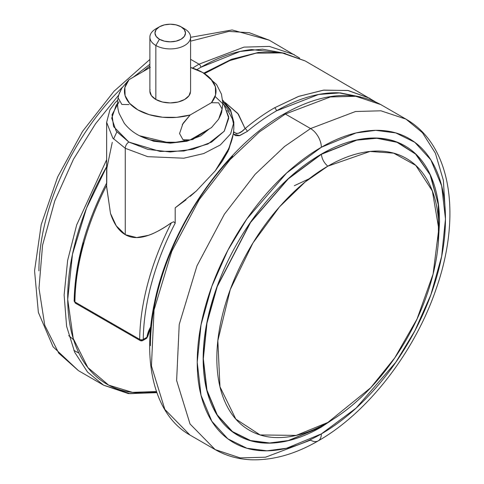 <?xml version="1.0" encoding="UTF-8"?>
<svg xmlns="http://www.w3.org/2000/svg" width="484" height="484" viewBox="0 0 484 484"><rect width="100%" height="100%" fill="white"/><g stroke="black" fill="none" stroke-linecap="round" stroke-linejoin="round"><path stroke-width="0.73" d="M147.668 336.67A2.541 1.234 -173.1 0 1 146.985 337.239A2.541 1.47 60 0 1 146.464 338.401A1.809 1.041 0 0 0 146.973 337.499M106.637 185.378A190.799 110.158 120 0 0 74.911 301.974A2.541 1.47 120 0 0 75.419 303.159L75.389 303.141A1.821 1.053 0 0 0 75.419 303.159A2.541 1.47 -60 0 1 74.911 301.974A2.541 1.446 -179.3 0 1 74.161 300.933A2.541 1.446 -179.3 0 1 74.911 299.923C75.117 281.851 77.966 262.83 83.448 242.859M190.218 196.377L196.383 190.932L175.19 207.811L175.19 223.154C165.086 242.635 157.288 262.358 151.807 282.329C146.325 302.294 143.476 321.315 143.264 339.387A2.541 1.47 60 0 1 142.756 340.542L140.197 340.554L75.389 303.141L74.161 300.939A2.541 1.446 0.7 0 0 74.911 301.974L139.67 339.363A2.541 1.47 120 0 0 140.178 340.542A1.821 1.053 0 0 0 142.756 340.542A2.541 1.47 -120 0 0 143.264 339.387A2.541 1.446 -179.3 0 1 139.67 339.363A190.799 110.158 -60 0 1 171.409 222.749L173.726 221.763L175.19 223.154L175.19 207.811L186.013 199.825M360.659 96.981L338.655 92.813C329.059 92.486 318.992 93.854 308.459 96.915C297.926 99.976 287.23 104.641 276.37 110.909A2.541 1.47 -120 0 0 274.573 107.793A190.799 110.158 120 0 0 245.092 128.575L238.394 114.182L225.163 102.517L237.765 113.389L245.092 128.575A190.799 110.158 -60 0 1 274.573 107.793L298.84 96.322L323.863 90.103L348.141 90.514L369.97 98.343L347.7 90.441L323.239 90.181L298.38 96.491L274.573 107.793A2.541 1.47 60 0 1 276.37 110.909L318.654 94.459L340.24 92.88L360.647 96.975M215.096 96.485L224.05 104.913L228.708 116.898L224.219 131.212L207.975 143.996L183.932 151.02L160.023 151.438L128.865 142.066A5.088 2.94 120 0 0 125.265 148.298L147.693 156.665L183.841 158.201L203.71 153.555L220.317 144.964L230.626 133.85L233.839 122.331L230.626 133.85L220.317 144.964L203.71 153.555L183.841 158.201L147.693 156.665L125.265 148.298L125.265 234.673L136.633 237.577L148.455 235.327C154.408 233.385 162.061 229.192 171.409 222.749C163.253 228.599 155.6 232.792 148.455 235.327C139.313 238.552 131.581 238.334 125.265 234.673C118.846 230.983 113.922 223.898 110.485 213.414L106.637 186.582M228.781 149.725L233.899 131.902L228.031 151.286L222.319 161.136L215.211 170.888L196.383 190.932L215.211 170.888L228.158 149.623C231.564 142.423 233.445 135.568 233.796 129.065L233.839 127.268M229.476 111.356L223.07 103.655M222.858 101.707L230.499 110.594L233.839 122.331L230.535 109.789L222.725 100.164M106.734 183.085L106.831 168.347L112.258 142.369M375.221 101.713L305.21 60.954L282.051 52.907L256.272 53.107L229.87 60.554L204.538 73.568L229.839 60.567L256.236 53.113L282.027 52.907L305.21 60.954L283.285 53.01L258.341 52.478L231.479 59.296L203.788 73.114M143.264 339.387L146.985 337.239L150.736 326.857A17.23 9.946 120 0 0 146.985 337.239L143.264 339.387A188.258 108.688 -60 0 1 175.19 223.154L173.726 221.763L171.409 222.749A190.799 110.158 120 0 0 139.67 339.363A2.541 1.446 0.7 0 0 143.264 339.387M233.651 134.165L239.743 135.593L247.282 131.418A2.541 1.113 -129.9 0 0 245.092 128.575A2.541 1.113 50.1 0 1 247.282 131.418A188.258 108.688 -60 0 1 276.37 110.909A188.258 108.688 120 0 0 247.282 131.418L239.199 135.72L235.563 135.665L233.651 134.177M116.832 131.981L113.565 138.999M117.751 100.164L115.204 102.626L109.953 109.765L106.637 122.331L106.637 186.848L110.485 213.414L116.245 225.81L125.265 234.673L125.265 148.298L112.845 138.158L106.637 122.331L112.845 138.158L125.265 148.298A5.088 2.94 -60 0 1 128.865 142.066L147.844 149.387L170.235 151.958L192.626 149.387L211.611 142.066L224.298 131.103L228.751 118.175L224.298 105.252L222.918 103.473M117.558 103.473L116.178 105.252L111.725 118.175L116.178 131.103L128.865 142.066L113.558 126.566L112.034 114.708L119.076 101.785M233.899 131.902C236.724 134.691 240.457 133.584 245.092 128.575L241.976 131.285L238.872 133.082L236.494 133.681L233.893 131.938M215.211 170.888L226.911 152.188M140.178 340.542A2.541 1.47 -60 0 1 139.67 339.363L74.911 301.974A190.799 110.158 -60 0 1 104.35 189.922M147.717 336.483L146.477 338.395A2.541 1.47 -120 0 0 146.985 337.239A2.541 1.234 6.9 0 0 147.711 336.501L150.627 327.977M140.197 340.554L140.239 340.579A2.541 1.47 -60 0 1 140.197 340.554L142.738 340.554A2.541 1.47 60 0 1 142.695 340.579L146.458 338.407M190.587 37.165L190.587 91.173L189.038 95.669L184.628 99.48L178.027 102.027L170.235 102.923L162.449 102.027L155.848 99.48L155.848 45.478L159.442 39.246A15.264 8.815 180 0 1 159.442 26.783A15.264 8.815 180 0 1 181.028 26.783A15.264 8.815 180 0 1 181.028 39.246A15.264 8.815 180 0 1 159.442 39.246L155.848 45.478A20.352 11.749 0 0 0 184.628 45.478A20.352 11.749 0 0 0 184.628 28.858L181.028 26.783L176.079 24.872L170.235 24.2L164.397 24.872L159.442 26.783L156.132 29.639L154.971 33.015L156.132 36.385L159.442 39.246L164.397 41.152L170.235 41.824L176.079 41.152L181.028 39.246L184.337 36.385L185.499 33.015L184.337 29.639L181.028 26.783L184.628 28.858A20.352 11.749 180 0 1 190.406 38.744A20.352 11.749 180 0 1 176.745 48.303A20.352 11.749 180 0 1 155.848 45.478L155.848 99.48A20.352 11.749 0 0 0 176.745 102.305A20.352 11.749 0 0 0 190.406 92.753M191.688 139.029L207.793 129.73L191.688 139.029M139.658 135.792L170.332 143.149L192.753 139.495L209.354 128.829L200.818 135.835L186.788 141.243L170.235 143.149L153.688 141.243L139.658 135.792M190.587 67.488A45.792 26.439 180 0 1 197.363 69.871A45.792 26.439 180 0 1 202.614 72.479A20.352 11.749 -60 0 1 203.347 72.854A20.352 11.749 120 0 0 202.614 72.479L190.587 67.488M149.883 67.615L129.016 79.66L124.902 87.447L125.084 95.578L129.543 103.298L137.855 109.868L149.235 114.666L162.606 117.243L176.696 117.346L190.176 114.974L211.46 102.687L215.574 94.9L215.386 86.769L210.927 79.049L202.614 72.479A45.792 26.439 180 0 1 211.46 102.687L218.617 102.826L222.089 109.009L221.158 114L218.611 119.215L211.46 127.613L190.176 139.9L176.696 142.272L162.606 142.169L149.235 139.592L141.473 136.676M150.07 89.594A20.352 11.749 0 0 0 155.848 99.48L151.431 95.669L149.883 91.173L149.883 37.165M184.368 140.197L183.012 139.755L179.546 133.572L183.012 139.755L190.176 139.9L211.46 127.613L218.611 119.215L222.089 109.009L218.617 102.826L211.46 102.687L190.176 114.974A45.792 26.439 180 0 1 137.855 109.868A45.792 26.439 180 0 1 129.016 79.66L121.859 88.064L119.318 93.273C117.031 99.988 116.977 106.728 119.143 113.486L124.225 123.184C129.022 129.385 135.242 134.092 142.871 137.299M182.244 124.69L190.176 114.974L183.031 123.366L179.546 133.572M142.187 136.996A45.792 26.439 0 0 0 190.176 139.9M150.3 67.373L129.016 79.66L121.859 88.064L118.889 94.61M118.386 98.264L121.859 104.447L129.016 104.586M159.442 26.783L155.848 28.858A20.352 11.749 0 0 0 155.848 45.478A20.352 11.749 180 0 1 150.07 35.586A20.352 11.749 180 0 1 157.899 27.824M156.459 391.538L132.428 392.361L108.652 385.119L87.822 367.495L73.223 338.473L67.706 299.421L72.485 254.239L86.509 208.217L107 166.115M196.843 69.654L200.818 67.288A2.541 1.47 -120 0 0 199.021 64.172L192.547 68.087L199.021 64.172L190.587 59.302L199.021 64.172L243.99 47.117L269.4 46.416L294.417 54.722L269.4 46.416L243.99 47.117L199.021 64.172A2.541 1.47 60 0 1 200.818 67.288L196.837 69.654M106.637 159.762L76.653 224.987L67.627 260.446L64.124 294.98L66.598 326.252L74.736 352.328L87.531 372.063L103.618 385.197L87.531 372.063L74.736 352.328L66.598 326.252L64.124 294.98L67.627 260.446L76.653 224.987L106.637 159.762M156.725 392.312L130.027 393.673L103.618 385.197L128.429 393.607L156.858 392.687M149.883 65.933L142.889 71.65L149.883 65.933M118.798 94.961L95.59 123.68L73.405 159.375L54.789 200.848L42.568 245.207L38.986 288.168L44.746 325.236L58.715 353.126L78.438 370.659L58.715 353.126L44.746 325.242L38.986 288.18L42.568 245.225L54.777 200.872L73.393 159.399L95.572 123.704L118.774 94.985M73.846 350.356L78.922 353.145M106.692 166.653C94.211 188.27 84.591 210.449 77.833 233.179C71.075 255.915 67.7 277.471 67.7 297.854C67.7 318.236 71.075 335.896 77.833 350.827C84.591 365.759 94.211 376.824 106.692 384.036C119.173 391.241 133.566 394.036 149.877 392.421L156.465 391.544M285.221 53.385L251.759 49.574C235.454 51.189 218.472 57.094 200.818 67.288L240.227 51.425L262.51 49.174L285.094 53.355M68.722 335.612L73.61 339.786M38.92 270.852C38.92 251.843 42.066 231.745 48.37 210.546C54.668 189.353 63.634 168.674 75.274 148.515C86.914 128.357 100.333 110.249 115.543 94.198L122.416 87.211M133.288 77.192L149.883 64.251M190.587 41.164L228.878 31.406L249.345 32.724L269.237 40.184L249.345 32.724L228.878 31.406L190.587 41.164M283.57 115.059A2.541 1.47 60 0 1 284.096 113.897A2.541 1.47 60 0 1 285.366 114.024L330.336 96.969L355.746 96.268L380.763 104.574L355.746 96.268L330.336 96.969L285.366 114.024L310.553 128.562L355.522 111.508L380.932 110.806L405.949 119.112L380.932 110.806L355.522 111.508L310.553 128.562A15.264 8.815 60 0 1 321.346 147.257L356.097 132.925L375.735 130.347L395.815 132.925L414.861 142.35L430.863 159.908L441.65 185.844L445.468 218.919L441.65 256.405L430.863 294.798L414.861 330.832L395.815 362.244L356.097 408.109L321.346 433.906A15.264 8.815 60 0 1 318.182 440.894A15.264 8.815 60 0 1 310.553 440.144L265.577 457.192L240.167 457.894L215.15 449.588L190.037 423.966L176.624 380.509L179.225 324.474L196.952 265.891L224.401 214.2L255.159 174.276L284.628 146.428L310.553 128.562L284.628 146.428L255.159 174.276L224.401 214.2L196.952 265.891L179.225 324.474L176.624 380.509L190.037 423.966L215.15 449.588C226.246 455.928 238.455 459.328 251.777 459.8C273.424 460.314 295.561 454.016 318.182 440.894A15.264 8.815 -120 0 0 321.346 433.906C337.802 424.407 353.635 411.63 368.844 395.573C384.048 379.523 397.473 361.415 409.113 341.256C420.753 321.098 429.719 300.419 436.017 279.226C442.315 258.026 445.468 237.928 445.468 218.919C445.468 199.916 442.315 183.448 436.017 169.527C429.719 155.606 420.753 145.285 409.113 138.563C397.473 131.842 384.048 129.24 368.844 130.747C353.635 132.253 337.802 137.752 321.346 147.257C304.884 156.762 289.051 169.539 273.841 185.59C258.637 201.647 245.213 219.748 233.572 239.907C221.938 260.065 212.966 280.744 206.668 301.943C200.37 323.137 197.218 343.241 197.218 362.244C197.218 381.253 200.37 397.715 206.668 411.636C212.966 425.563 221.938 435.884 233.572 442.6C245.213 449.321 258.637 451.929 273.841 450.423C289.051 448.916 304.884 443.411 321.346 433.906L286.589 448.238L266.95 450.816L246.87 448.238L227.825 438.819L211.823 421.261L201.042 395.319L197.218 362.244L201.042 324.758L211.823 286.365L227.825 250.331L246.87 218.919L286.589 173.054L321.346 147.257A15.264 8.815 -120 0 0 310.553 128.562L285.366 114.024L259.448 131.89L229.979 159.738L199.214 199.662L171.766 251.347L154.039 309.935L151.438 365.964L164.85 409.422L189.964 435.049L164.85 409.422L151.438 365.964L154.039 309.935L171.766 251.347L199.214 199.662L229.979 159.738L259.448 131.89L285.366 114.024A2.541 1.47 -120 0 0 284.096 113.897C321.237 92.976 353.459 89.867 380.763 104.574L405.949 119.112C452.25 145.563 461.397 217.31 436.144 288.906C414.806 351.856 368.015 412.598 318.182 440.894M445.359 212.833L443.374 180.351L435.388 153.198L422.417 132.683L405.949 119.112M336.465 417.087L338.086 415.998M438.329 242.375L438.595 205.845L430.724 175.771L416.246 154.475L397.588 142.302L377.217 138.079L357.029 139.894L321.346 154.124L356.744 140.154L376.746 138.267L396.965 142.278L415.556 154.063L430.131 174.815L438.286 204.26L438.474 240.227M321.527 425.896L321.382 426.906L288.331 440.537L269.661 442.987L250.561 440.537L232.453 431.571L217.231 414.879L206.977 390.207L203.347 358.753L206.977 323.106L217.231 286.595L250.561 222.458L288.331 178.844L321.346 154.124L288.252 178.687L250.44 222.356L217.068 286.57L206.801 323.124L203.165 358.813L206.801 390.304L217.068 415L232.308 431.716L250.44 440.688L269.558 443.138L288.252 440.688L321.346 427.045L288.331 440.537L269.661 442.987L250.561 440.537L232.453 431.571L217.231 414.879L206.977 390.207L203.347 358.753L206.977 323.106L217.231 286.595L250.561 222.458L288.331 178.844L321.382 154.305C321.963 159.006 324.111 162.963 327.819 166.181L305.229 181.905L279.468 206.898L252.896 243.047L230.281 289.517L217.848 340.639L219.954 386.722L235.823 419.096L260.144 434.953L296.22 435.4L327.819 422.465L370.744 387.708L394.769 357.864L417.008 319.077L433.095 274.083L438.788 228.932L432.363 190.986L415.768 165.395L393.667 153.162L370.012 151.444L327.819 166.181C324.111 162.963 321.963 159.006 321.382 154.305L356.769 140.148L376.788 138.267L397.013 142.296L415.611 154.112L430.173 174.912L438.31 204.411L438.456 240.427M150.451 345.63C150.451 325.242 153.827 303.686 160.585 280.956C167.337 258.22 176.956 236.047 189.438 214.43C201.919 192.807 216.318 173.387 232.623 156.175M338.467 415.738L321.346 427.045C305.67 436.09 290.6 441.329 276.122 442.763C261.638 444.197 248.861 441.717 237.777 435.322C226.7 428.921 218.157 419.096 212.161 405.84C206.166 392.584 203.165 376.909 203.165 358.813C203.165 340.718 206.166 321.576 212.161 301.399C218.157 281.216 226.7 261.529 237.777 242.339C248.861 223.142 261.638 205.906 276.122 190.623C290.6 175.335 305.67 163.175 321.346 154.124C337.015 145.079 352.092 139.834 366.569 138.4C381.047 136.966 393.825 139.446 404.908 145.847C415.986 152.242 424.529 162.073 430.524 175.329C436.52 188.585 439.52 204.26 439.52 222.356L438.292 242.835M327.819 166.181C313.106 174.676 298.949 186.098 285.354 200.455C271.754 214.805 259.757 230.995 249.351 249.018C238.945 267.041 230.922 285.53 225.296 304.478C219.663 323.427 216.844 341.401 216.844 358.39C216.844 375.384 219.663 390.104 225.296 402.555C230.922 415 238.945 424.226 249.351 430.234C259.757 436.247 271.754 438.577 285.354 437.227C298.949 435.884 313.106 430.96 327.819 422.465C342.533 413.965 356.69 402.543 370.284 388.192C383.885 373.842 395.882 357.652 406.288 339.629C416.694 321.606 424.716 303.117 430.349 284.168C435.975 265.214 438.794 247.245 438.794 230.251C438.794 213.262 435.975 198.537 430.349 186.092C424.716 173.641 416.694 164.415 406.288 158.407C395.882 152.399 383.885 150.07 370.284 151.413C356.69 152.762 342.533 157.681 327.819 166.181M294.363 185.687L309.07 178.82M233.839 127.28L233.839 122.331M227.214 110.461L229.113 112.796L232.368 118.846L233.705 124.703M74.161 300.933C74.953 262.879 85.819 223.499 106.77 182.795M181.028 26.783L184.628 28.858M198.93 70.567L203.274 72.812L216.523 84.464L221.442 94.144L222.918 103.515L221.587 112.669M103.618 385.197L78.438 370.659L53.089 346.816L38.375 312.446L34.558 270.762L41.225 224.564L57.65 176.969L82.54 131.4L114.03 91.228L149.883 59.441M190.587 37.328L232.132 29.954L269.237 40.184L299.669 58.092M284.096 113.897C225.127 146.882 169.46 227.928 154.608 302.228C141.455 362.661 155.043 415.508 189.964 435.049L215.15 449.588"/></g></svg>
